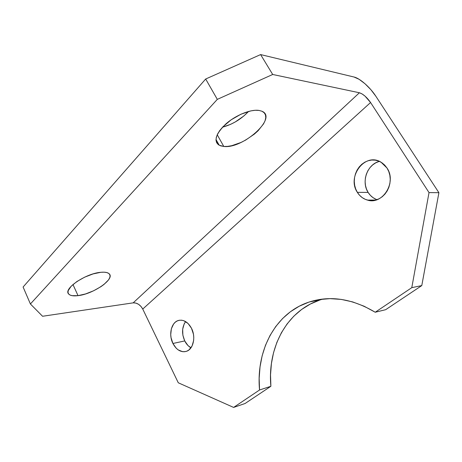 <?xml version="1.0" encoding="UTF-8"?>
<svg xmlns="http://www.w3.org/2000/svg" width="462" height="462" viewBox="0 0 462 462"><rect width="100%" height="100%" fill="white"/><g stroke="black" fill="none" stroke-linecap="round" stroke-linejoin="round"><path stroke-width="0.69" d="M185.608 321.581C181.884 327.177 181.595 333.622 184.736 340.927L172.921 343.485C168.295 334.563 171.396 321.933 178.736 320.397C183.818 319.496 188.069 322.118 191.487 328.263L188.098 323.521L183.818 320.72L181.549 320.195L179.314 320.27L177.2 320.951L175.283 322.199L173.631 323.972L171.367 328.765L170.726 334.621L171.05 337.676L172.921 343.485L176.184 348.186L178.199 349.896L182.617 351.692L184.858 351.703L187.006 351.103L188.975 349.919L192.071 345.974L193.647 340.454L193.774 337.364L193.445 334.222L191.487 328.263C196.073 336.919 193.324 349.249 186.481 351.311C181.029 352.673 176.513 350.063 172.921 343.485L184.736 340.927L182.877 335.221L182.675 329.262L184.165 323.926L185.487 321.743M379.423 161.371C367.238 164.224 361.03 181.797 368.133 192.429L357.345 192.336C346.529 176.686 365.142 152.027 381.034 162.197L387.006 168.024L384.679 165.067L381.86 162.716L378.673 161.059L375.248 160.164L371.719 160.048L368.22 160.718L364.888 162.133L361.85 164.235L359.211 166.938L357.068 170.137L355.503 173.706L354.556 177.518L354.273 181.427L354.654 185.291L355.694 188.975L357.345 192.336L359.552 195.259L362.243 197.626L365.315 199.353L368.659 200.364L372.147 200.612L375.658 200.086L379.048 198.793L382.184 196.783L384.938 194.121L387.208 190.904L388.889 187.266L389.916 183.345L390.24 179.296L389.847 175.289L388.756 171.477L387.006 168.024C396.968 182.253 382.588 205.116 367.527 200.11C363.248 198.914 359.852 196.327 357.345 192.336L368.133 192.429L366.505 189.137L365.488 185.533L365.113 181.757L365.402 177.928L366.337 174.203L367.891 170.715L370.01 167.59L372.626 164.946L375.635 162.895L378.927 161.509M222.545 127.183C232.582 124.405 241.256 119.15 248.568 111.429L243.861 115.968L235.279 121.945L230.636 124.318L222.545 127.183M223.787 146.454L217.227 134.765L223.787 146.454L227.547 146.396L231.768 145.692L240.997 142.463L245.68 140.061L254.383 134.095L258.096 130.74L263.577 123.845L265.124 120.553L265.771 117.539L265.465 114.911L264.212 112.792L262.029 111.267L258.997 110.418L261.925 111.221C277.985 117.648 242.897 149.064 223.787 146.454L219.196 145.218C213.525 140.974 215.725 133.905 225.797 124.012C235.603 115.24 250.664 109.113 258.997 110.418L255.215 110.279L250.831 110.886L240.991 114.195L231.121 119.831L222.875 126.831L219.797 130.48L217.585 134.026L216.308 137.324L216.002 140.246L216.655 142.694L218.231 144.577L220.64 145.842L223.787 146.454M78.032 295.651L72.967 284.517L78.032 295.651L85.562 293.942L93.549 290.806L100.883 286.7L103.967 284.459L108.437 279.995L109.644 277.928L110.083 276.085L109.731 274.526L108.587 273.325L106.676 272.534L104.066 272.182L100.849 272.297C105.03 271.91 107.837 272.441 109.269 273.891C115.067 279.06 93.237 294.086 78.032 295.651C73.273 296.229 70.137 295.663 68.619 293.953C63.075 288.831 85.903 273.337 100.849 272.297L93.099 273.914L84.656 277.165L76.906 281.525L71.125 286.267L68.22 290.627L67.995 292.44L68.59 293.913L69.97 294.999L72.066 295.657L78.032 295.651M322.944 299.053L320.564 299.774C286.7 310.528 267.29 347.528 270.882 386.284L259.54 389.992C255.861 350.491 275.317 312.838 309.459 301.934C330.446 295.27 352.362 298.706 375.225 312.237L385.643 309.702L375.225 312.237L411.786 287.659L421.783 285.585L385.643 309.702L421.783 285.585L438.9 192.683L429.025 192.59L370.576 102.518L142.746 309.055L178.28 382.784L233.605 407.42L178.28 382.784L142.746 309.055L370.576 102.518L429.025 192.59L411.786 287.659L375.225 312.237L364.085 306.214L352.691 301.929L341.268 299.411L330.018 298.643L319.144 299.578L308.824 302.142L299.197 306.242L290.402 311.758L282.553 318.566L275.739 326.519L270.033 335.476L265.488 345.287L262.145 355.804L260.031 366.857L259.165 378.309L259.54 389.992L233.605 407.42L245.068 403.511L233.605 407.42L259.54 389.992L270.882 386.284L245.068 403.511L270.882 386.284L270.53 374.821L271.413 363.582L273.527 352.725L276.865 342.4L281.393 332.761L287.075 323.96L293.855 316.141L301.651 309.448L310.383 304.019L319.935 299.982M438.9 192.683L375.849 96.229L438.9 192.683L421.783 285.585L411.786 287.659L429.025 192.59L438.9 192.683M190.968 347.811L187.982 345.541L184.736 340.927C186.319 344.069 188.398 346.361 190.968 347.811M376.004 199.289L372.967 197.603L370.31 195.287L368.133 192.429C370.339 195.928 373.296 198.342 377.004 199.671M260.608 54.58L205.677 79.008L23.1 287.017L205.677 79.008L217.313 99.365L30.411 303.979L23.1 287.017L30.411 303.979L217.313 99.365L272.701 74.48L359.407 92.764L133.183 302.853L42.568 316.268L30.411 303.979L42.568 316.268L133.183 302.853L359.407 92.764L272.701 74.48L260.608 54.58L354.031 77.021L260.608 54.58L272.701 74.48L217.313 99.365L205.677 79.008L260.608 54.58M370.576 102.518L365.009 96.113L361.989 93.873L359.407 92.764C363.155 94 366.88 97.251 370.576 102.518M354.031 77.021L359.118 79.314L365.015 83.755L370.871 89.674L375.849 96.229C370.143 87.358 359.933 78.315 354.031 77.021M142.746 309.055L140.968 306.398L138.536 304.291L135.805 303.049L133.183 302.853C137.122 302.731 140.309 304.799 142.746 309.055M179.758 320.206L178.736 320.397M215.985 139.478L219.196 145.218M375.802 200.046L367.527 200.11M320.564 299.774L309.459 301.934"/></g></svg>

